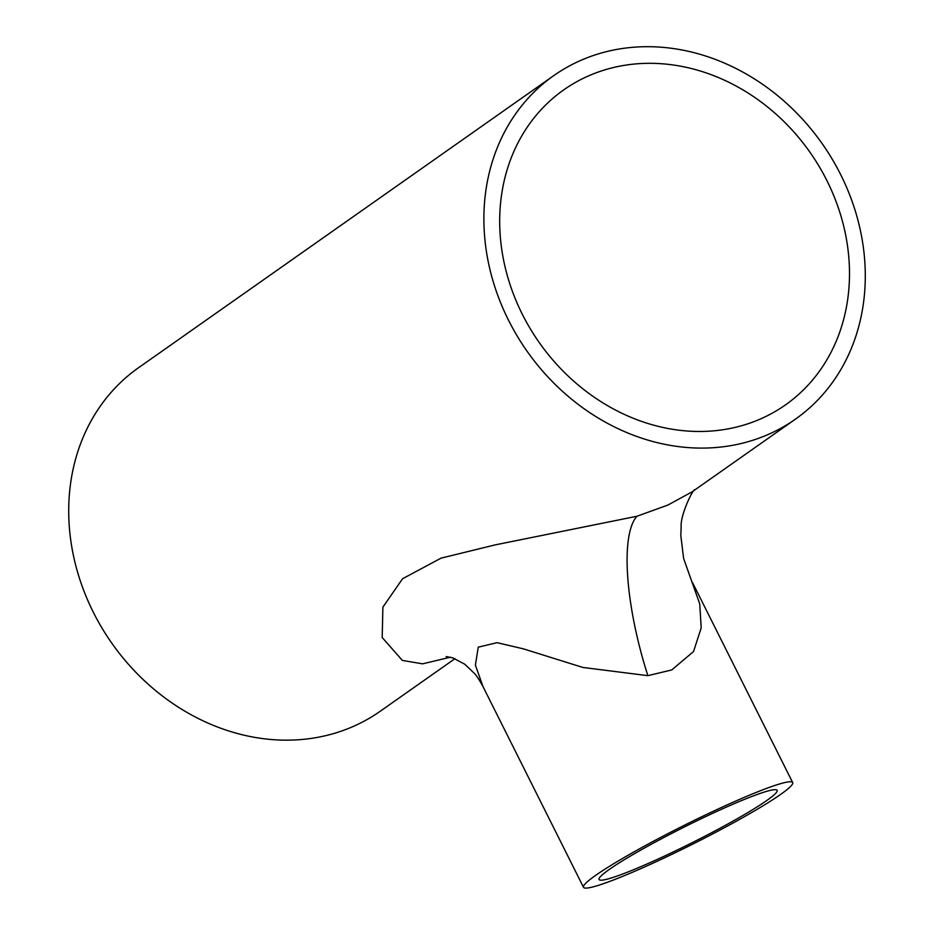 <?xml version="1.0" encoding="UTF-8"?>
<svg xmlns="http://www.w3.org/2000/svg" width="934" height="934" viewBox="0 0 934 934"><rect width="100%" height="100%" fill="white"/><g stroke="black" fill="none" stroke-linecap="round" stroke-linejoin="round"><path stroke-width="1.4" d="M646.386 864.265A99.576 8.768 153.4 0 0 735.723 819.585A99.576 8.768 153.4 0 0 777.123 790.339A99.576 8.768 153.4 0 0 729.781 805.598A99.576 8.768 153.4 0 0 640.444 850.279A99.576 8.768 153.4 0 0 599.056 879.513A99.576 8.768 153.4 0 0 646.386 864.265M588.677 75.829A192.626 165.458 -125.1 0 1 818.978 166.147A192.626 165.458 -125.1 0 1 785.424 404.936A192.626 165.458 -125.1 0 1 760.51 418.957A192.626 165.458 -125.1 0 1 530.208 328.64A192.626 165.458 -125.1 0 1 563.762 89.851A192.626 165.458 -125.1 0 1 588.677 75.829M450.445 657.197L422.565 663.841L402.332 660.408L382.204 637.525L382.882 607.135L402.601 578.718L441.035 558.147L495.102 544.907L636.941 516.257L667.927 505.037L692.106 491.844L795.429 419.156A210.01 180.39 -125.1 0 1 768.262 434.45A210.01 180.39 -125.1 0 1 517.167 335.983A210.01 180.39 -125.1 0 1 553.757 75.619A210.01 180.39 -125.1 0 1 580.925 60.336A210.01 180.39 -125.1 0 1 832.007 158.803A210.01 180.39 -125.1 0 1 795.429 419.156M694.954 489.614C692.771 489.077 680.162 515.393 681.166 526.893L680.816 535.661L683.641 558.532L699.729 603.843L701.201 627.893L693.53 651.547L671.709 669.958L647.869 675.656L582.909 667.46L523.309 648.826L497.04 642.674L478.255 647.157L475.394 665.113L483.041 686.677C479.376 679.952 476.503 675.551 474.449 673.449L464.665 664.156L452.838 657.886L446.125 656.567M737.066 800.473A116.96 10.297 153.4 0 0 632.131 852.952A116.96 10.297 153.4 0 0 583.505 887.3A116.96 10.297 153.4 0 0 639.101 869.391A116.96 10.297 153.4 0 0 744.048 816.9A116.96 10.297 153.4 0 0 792.674 782.552A116.96 10.297 153.4 0 0 737.066 800.473M454.975 658.668L380.243 711.241A210.01 180.39 -125.1 0 1 353.075 726.524A210.01 180.39 -125.1 0 1 101.993 628.057A210.01 180.39 -125.1 0 1 138.571 367.704L553.757 75.619M636.941 516.257A139.143 39.415 -105.5 0 0 647.869 675.656M583.505 887.3L483.041 686.677M792.674 782.552L692.433 582.396"/></g></svg>
